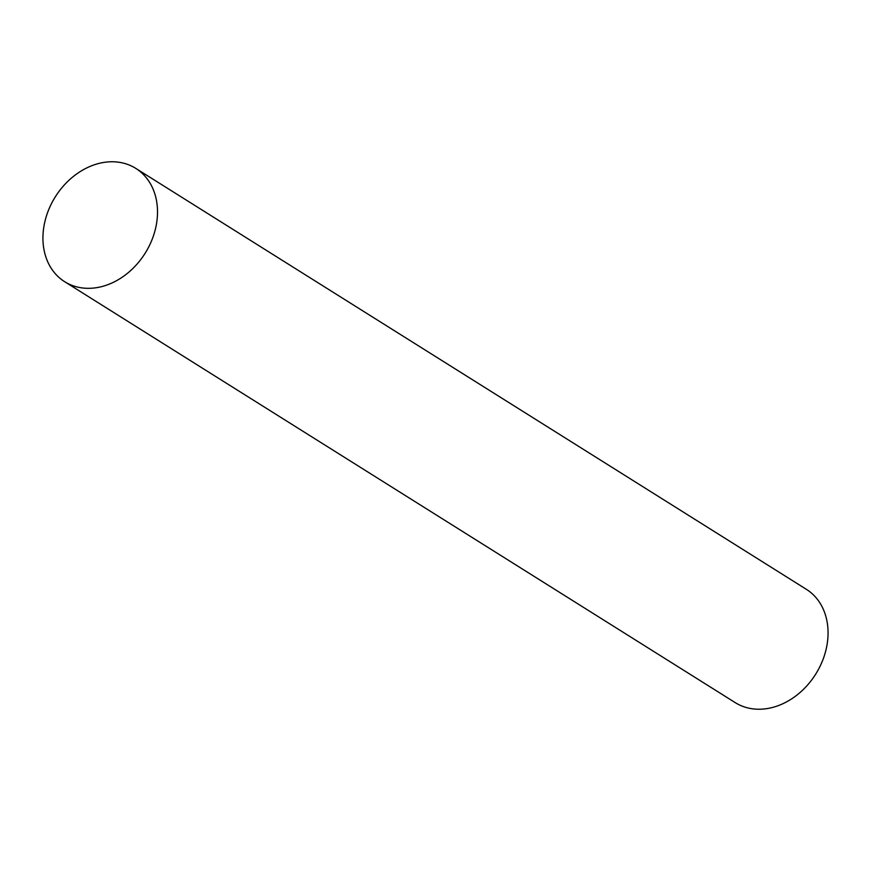 <?xml version="1.0" encoding="UTF-8"?>
<svg xmlns="http://www.w3.org/2000/svg" width="871" height="871" viewBox="0 0 871 871"><rect width="100%" height="100%" fill="white"/><g stroke="black" fill="none" stroke-linecap="round" stroke-linejoin="round"><path stroke-width="1.31" d="M129.877 165.305A66.893 53.033 -57.9 0 0 51.204 204.162A66.893 53.033 -57.9 0 0 70.573 284.784A66.893 53.033 -57.9 0 0 149.246 245.916A66.893 53.033 -57.9 0 0 129.877 165.305A66.893 53.033 122.1 0 1 135.789 168.386A66.893 53.033 122.1 0 1 147.286 249.629A66.893 53.033 122.1 0 1 70.573 284.784A66.893 53.033 122.1 0 1 64.661 281.692A66.893 53.033 122.1 0 1 53.164 200.461A66.893 53.033 122.1 0 1 129.877 165.305M135.789 168.386L806.339 589.308A66.893 53.033 122.1 0 1 817.836 670.539A66.893 53.033 122.1 0 1 741.123 705.695A66.893 53.033 122.1 0 1 735.211 702.614L64.661 281.692"/></g></svg>
